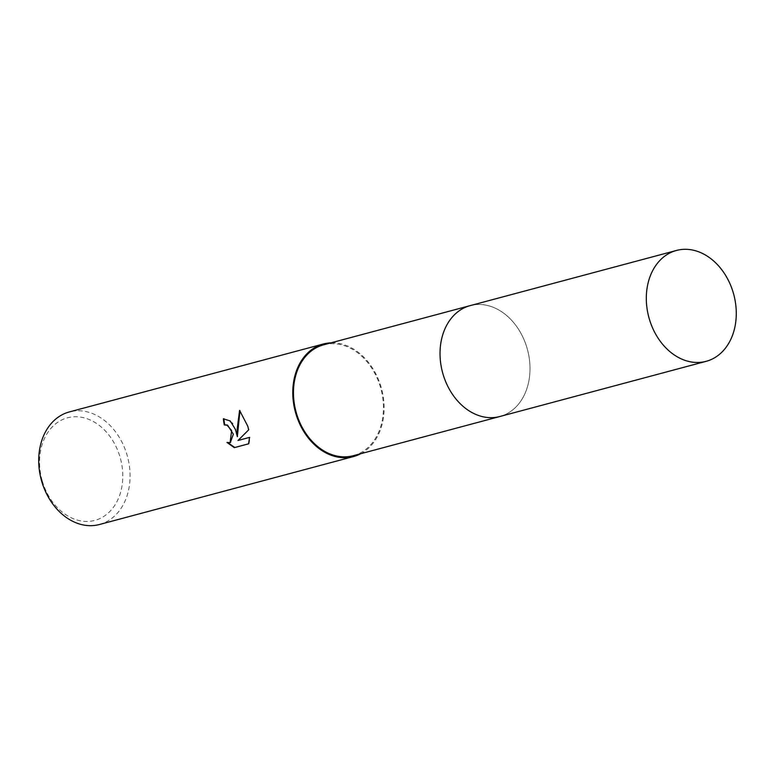 <?xml version="1.0" encoding="UTF-8"?>
<svg xmlns="http://www.w3.org/2000/svg" width="775" height="775" viewBox="0 0 775 775"><rect width="100%" height="100%" fill="white"/><g stroke="black" fill="none" stroke-linecap="round" stroke-linejoin="round"><path stroke-width="0.58" stroke-dasharray="3.88 2.91" d="M442.98 373.967A57.389 43.962 75 0 0 466.56 409.113A57.389 43.962 75 0 0 499.846 416.504A57.389 43.962 75 0 0 527.058 348.169A57.389 43.962 75 0 0 470.192 305.631A57.389 43.962 75 0 0 445.034 328.648A57.389 43.962 75 0 0 442.98 373.967A57.389 43.962 75 0 0 466.56 409.113A57.389 43.962 75 0 0 515.879 407.059A57.389 43.962 75 0 0 527.068 348.159A57.389 43.962 75 0 0 487.543 305.486A57.389 43.962 75 0 0 445.034 328.648A57.389 43.962 75 0 0 442.98 373.967M353.284 455.71A57.389 43.962 75 0 0 380.496 387.364A57.389 43.962 75 0 0 323.621 344.827M99.442 524.51A58.261 44.63 75 0 0 127.071 455.119A58.261 44.63 75 0 0 69.333 411.932M360.724 453.724A58.261 44.63 75 0 0 381.135 387.171A58.261 44.63 75 0 0 331.061 342.841M42.286 481.013A53.087 40.668 75 0 0 95.984 520.054A53.087 40.668 75 0 0 120.057 457.143A53.087 40.668 75 0 0 66.369 418.113A53.087 40.668 75 0 0 42.286 481.013M230.34 442.544L226.978 442.448M237.809 436.519L232.703 423.131L223.859 418.674A57.621 44.136 75 0 0 223.859 418.703L223.365 418.82M249.085 443.678L250.044 437.255L238.477 440.345L249.143 429.708L239.959 410.769M250.044 437.255L249.56 437.4M238.477 440.345L237.993 440.491M240.076 410.256L239.582 410.411M499.856 416.514A57.398 43.972 75 0 0 501.028 416.175A57.398 43.972 75 0 0 527.281 348.934A57.398 43.972 75 0 0 470.192 305.621L469.553 305.796M499.846 416.504L499.216 416.679"/><path stroke-width="1.16" d="M469.553 305.796L323.621 344.827A57.389 43.962 75 0 0 296.408 413.172A57.389 43.962 75 0 0 353.284 455.71L499.216 416.679M235.474 429.495L237.334 436.664L237.189 429.04L239.582 410.411L247.787 426.202L248.668 429.854L237.993 440.491L249.56 437.4L248.581 443.833L234.312 447.65L226.978 442.448L230.107 442.622L231.638 430.522L227.075 425.213L224.266 424.942A58.261 44.63 -105 0 1 223.365 418.82L230.204 420.941L235.474 429.495M331.061 342.841A58.261 44.63 75 0 0 323.398 343.984L69.333 411.932A58.261 44.63 75 0 0 41.714 481.323A58.261 44.63 75 0 0 99.442 524.51L353.507 456.552A58.261 44.63 75 0 0 360.724 453.724M323.398 343.984A58.261 44.63 75 0 0 295.769 413.366A58.261 44.63 75 0 0 353.507 456.552M223.859 418.703A57.621 44.136 75 0 0 224.74 424.797L227.559 425.068L233.343 434.223L230.34 442.544M227.84 442.69L234.806 447.495L248.591 443.804M234.806 447.495L234.312 447.65M239.959 410.769L237.334 436.664M675.287 250.79A57.389 43.962 75 0 0 649.043 318.031A57.389 43.962 75 0 0 706.132 361.334A57.389 43.962 75 0 0 707.313 360.995A57.389 43.962 75 0 0 733.557 293.764A57.389 43.962 75 0 0 676.468 250.451A57.389 43.962 75 0 0 675.287 250.79M676.468 250.451L470.192 305.621A57.398 43.972 75 0 0 469.011 305.96A57.398 43.972 75 0 0 442.757 373.201A57.398 43.972 75 0 0 499.856 416.514L706.132 361.334M230.107 442.622L230.592 442.477"/></g></svg>
